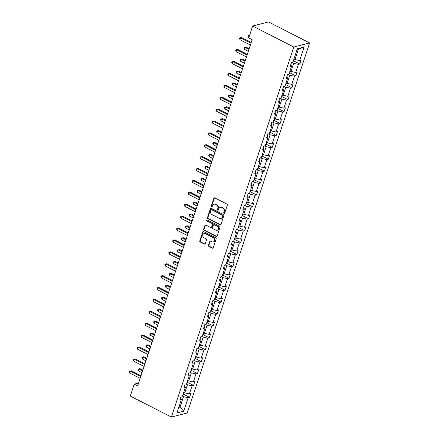 <?xml version="1.0" encoding="UTF-8"?>
<svg xmlns="http://www.w3.org/2000/svg" width="439" height="439" viewBox="0 0 439 439"><rect width="100%" height="100%" fill="white"/><g stroke="black" fill="none" stroke-linecap="round" stroke-linejoin="round"><path stroke-width="0.66" d="M224.044 213.398A0.582 0.494 -104.4 0 0 224.686 213.113L227.32 205.156A0.829 0.708 -104.4 0 0 226.892 204.064L214.786 197.879A0.829 0.708 -104.4 0 0 213.864 198.285L211.23 206.242A0.582 0.494 -104.4 0 0 212.174 206.725L212.514 205.693A2.661 2.266 -104.4 0 1 214.007 204.217A2.661 2.266 -104.4 0 1 215.461 204.398L216.471 204.914A2.661 2.266 -104.4 0 1 217.826 208.41L217.486 209.441A0.582 0.494 -104.4 0 0 218.43 209.919L218.77 208.893A2.661 2.266 -104.4 0 1 220.263 207.411A2.661 2.266 -104.4 0 1 221.717 207.592L222.727 208.108A2.661 2.266 -104.4 0 1 224.082 211.603L223.742 212.635A0.582 0.494 -104.4 0 0 224.044 213.398M220.263 207.411L220.691 207.301A2.661 2.266 -104.4 0 1 222.145 207.482L223.155 207.998A2.661 2.266 -104.4 0 1 224.516 211.494L224.17 212.525A0.582 0.494 -104.4 0 0 224.559 213.321M214.556 197.808A0.829 0.708 -104.4 0 0 214.292 198.176L211.658 206.132A0.582 0.494 -104.4 0 0 212.048 206.934M214.007 204.217L214.435 204.108A2.661 2.266 -104.4 0 1 215.889 204.289L216.899 204.804A2.661 2.266 -104.4 0 1 218.26 208.3L217.914 209.326A0.582 0.494 -104.4 0 0 218.304 210.127M208.492 245.319A0.829 0.708 -104.4 0 0 208.92 246.411L212.317 248.145A0.829 0.708 -104.4 0 0 213.233 247.739L216.158 238.898A0.829 0.708 -104.4 0 0 215.736 237.806L203.625 231.627A0.829 0.708 -104.4 0 0 202.703 232.028L199.783 240.868A0.829 0.708 -104.4 0 0 200.206 241.96L204.311 244.057A0.829 0.708 -104.4 0 0 205.232 243.65L206.484 239.87A0.829 0.708 -104.4 0 0 206.056 238.778L204.02 237.735A2.222 1.893 -104.4 0 1 202.769 235.496A2.222 1.893 -104.4 0 1 204.13 233.581A2.222 1.893 -104.4 0 1 205.348 233.729L213.316 237.801A2.222 1.893 -104.4 0 1 214.572 240.04A2.222 1.893 -104.4 0 1 213.211 241.955A2.222 1.893 -104.4 0 1 211.993 241.807L210.665 241.126A0.829 0.708 -104.4 0 0 209.743 241.532L208.492 245.319L208.92 245.209A0.829 0.708 -104.4 0 0 209.348 246.301L212.745 248.035A0.829 0.708 -104.4 0 0 212.975 248.106M293.779 47.022L252.661 26.027L248.726 37.93L252.151 39.68L137.654 385.903L134.224 384.152L130.29 396.055L171.408 417.05L293.779 47.022L309.632 42.945L187.261 412.973L171.408 417.05M220.016 224.85A0.829 0.708 -104.4 0 0 220.938 224.444L223.863 215.604A0.829 0.708 -104.4 0 0 223.435 214.512L211.329 208.327A0.829 0.708 -104.4 0 0 210.407 208.734L207.488 217.574A0.829 0.708 -104.4 0 0 207.91 218.666L220.016 224.85L220.449 224.741A0.829 0.708 -104.4 0 0 220.68 224.812M220.01 227.254L217.085 236.089A0.829 0.708 -104.4 0 1 216.169 236.495L204.058 230.316A0.829 0.708 -104.4 0 1 203.636 229.224L204.887 225.437A0.829 0.708 -104.4 0 1 205.803 225.031L210.715 227.539A0.829 0.708 -104.4 0 0 211.636 227.133L212.465 224.625A0.829 0.708 -104.4 0 0 212.042 223.533L206.928 220.921A0.582 0.494 -104.4 0 1 207.274 219.873L219.582 226.162A0.829 0.708 -104.4 0 1 220.01 227.254M180.561 397.959L181.384 399.435L179.952 399.808L181.214 395.989L182.646 395.621L185.324 387.533L183.886 387.9L185.148 384.087L186.586 383.719L189.258 375.63L187.826 375.998L189.088 372.184L190.521 371.811L193.198 363.722L191.761 364.096L193.023 360.276L194.461 359.909L197.133 351.82L195.701 352.188L196.963 348.374L198.395 348.006L201.073 339.918L199.635 340.285L200.897 336.466L202.335 336.098L205.008 328.01L203.575 328.377L204.837 324.564L206.27 324.196L208.948 316.107L207.51 316.475L208.772 312.661L210.21 312.288L212.882 304.2L211.444 304.573L212.706 300.753L214.144 300.386L216.817 292.297L215.384 292.665L216.647 288.851L218.079 288.483L220.757 280.395L219.319 280.762L220.581 276.949L222.019 276.575L224.691 268.487L223.259 268.86L224.521 265.041L225.953 264.673L228.631 256.585L227.193 256.952L228.456 253.138L229.893 252.771L232.566 244.682L231.133 245.05L232.396 241.236L233.828 240.863L236.506 232.774L235.068 233.142L236.33 229.328L237.768 228.96L240.44 220.872L239.008 221.24L240.27 217.426L241.702 217.058L244.38 208.964L242.943 209.337L244.205 205.518L245.642 205.15L248.315 197.062L246.883 197.429L248.139 193.615L249.577 193.248L252.255 185.159L250.817 185.527L252.079 181.713L253.512 181.34L256.189 173.251L254.752 173.624L256.014 169.805L257.452 169.438L260.124 161.349L258.692 161.717L259.954 157.903L261.386 157.535L264.064 149.447L262.626 149.814L263.888 146L265.326 145.627L267.999 137.539L266.566 137.912L267.828 134.093L269.261 133.725L271.939 125.636L270.501 126.004L271.763 122.19L273.201 121.822L275.873 113.734L274.441 114.102L275.703 110.282L277.135 109.915L279.813 101.826L278.375 102.194L279.638 98.38L281.075 98.012L283.748 89.924L282.315 90.291L283.578 86.478L285.01 86.104L287.688 78.016L286.25 78.389L287.512 74.57L288.95 74.202L291.622 66.113L290.184 66.481L291.447 62.667L292.884 62.3L297.351 48.789L304.123 47.05L299.656 60.56L301.088 60.187L299.826 64.006L298.394 64.374L295.716 72.462L297.154 72.095L295.891 75.909L294.454 76.276L291.781 84.365L293.214 83.997L291.951 87.811L290.519 88.184L287.841 96.273L289.279 95.9L288.017 99.719L286.579 100.087L283.907 108.175L285.339 107.807L284.077 111.621L282.645 111.989L279.967 120.077L281.404 119.71L280.142 123.524L278.705 123.897L276.032 131.985L277.464 131.612L276.208 135.431L274.77 135.799L272.092 143.888L273.53 143.52L272.268 147.334L270.836 147.702L268.158 155.79L269.595 155.422L268.333 159.242L266.896 159.609L264.223 167.698L265.655 167.33L264.393 171.144L262.961 171.512L260.283 179.6L261.721 179.233L260.459 183.047L259.021 183.42L256.349 191.508L257.781 191.135L256.519 194.954L255.086 195.322L252.409 203.411L253.846 203.043L252.584 206.857L251.146 207.224L248.474 215.313L249.906 214.945L248.644 218.759L247.212 219.132L244.534 227.221L245.972 226.848L244.71 230.667L243.272 231.035L240.599 239.123L242.032 238.756L240.77 242.569L239.337 242.937L236.659 251.026L238.097 250.658L236.835 254.472L235.397 254.845L232.725 262.934L234.163 262.566L232.9 266.38L231.463 266.747L228.79 274.836L230.223 274.468L228.96 278.282L227.528 278.65L224.85 286.744L226.288 286.371L225.026 290.19L223.588 290.558L220.916 298.646L222.348 298.279L221.086 302.092L219.654 302.46L216.976 310.549L218.413 310.181L217.151 313.995L215.714 314.368L213.041 322.456L214.473 322.083L213.211 325.903L211.779 326.27L209.101 334.359L210.539 333.991L209.277 337.805L207.839 338.173L205.167 346.261L206.599 345.894L205.337 349.707L203.905 350.081L201.227 358.169L202.664 357.796L201.402 361.615L199.964 361.983L197.292 370.072L198.724 369.704L197.468 373.518L196.03 373.885L193.352 381.974L194.79 381.606L193.528 385.426L192.095 385.793L189.418 393.882L190.855 393.514L189.593 397.328L188.155 397.696L183.689 411.206L176.917 412.945L181.384 399.435M185.746 383.933L187.415 384.784L184.742 392.872L183.727 392.356M184.742 392.872L189.418 393.882M187.415 384.784L192.095 385.793M184.501 386.057L185.324 387.533M189.681 372.031L191.355 372.881L188.677 380.97L187.667 380.454M188.677 380.97L193.352 381.974M191.355 372.881L196.03 373.885M188.435 374.149L189.258 375.63M193.621 360.123L195.289 360.979L192.611 369.067L191.602 368.546M192.611 369.067L197.292 370.072M195.289 360.979L199.964 361.983M192.37 362.246L193.198 363.722M197.555 348.22L199.224 349.071L196.551 357.159L195.536 356.644M196.551 357.159L201.227 358.169M199.224 349.071L203.905 350.081M196.31 350.344L197.133 351.82M201.496 336.318L203.164 337.168L200.486 345.257L199.476 344.741M200.486 345.257L205.167 346.261M203.164 337.168L207.839 338.173M200.244 338.436L201.073 339.918M205.43 324.41L207.098 325.261L204.426 333.355L203.411 332.833M204.426 333.355L209.101 334.359M207.098 325.261L211.779 326.27M204.184 326.534L205.008 328.01M209.37 312.508L211.038 313.358L208.36 321.447L207.351 320.931M208.36 321.447L213.041 322.456M211.038 313.358L215.714 314.368M208.119 314.631L208.948 316.107M213.305 300.6L214.973 301.456L212.3 309.544L211.285 309.029M212.3 309.544L216.976 310.549M214.973 301.456L219.654 302.46M212.059 302.723L212.882 304.2M217.245 288.697L218.913 289.548L216.235 297.637L215.225 297.121M216.235 297.637L220.916 298.646M218.913 289.548L223.588 290.558M215.993 290.821L216.817 292.297M221.179 276.795L222.847 277.646L220.175 285.734L219.16 285.218M220.175 285.734L224.85 286.744M222.847 277.646L227.528 278.65M219.934 278.913L220.757 280.395M225.114 264.887L226.787 265.743L224.109 273.832L223.1 273.31M224.109 273.832L228.79 274.836M226.787 265.743L231.463 266.747M223.868 267.011L224.691 268.487M229.054 252.985L230.722 253.835L228.05 261.924L227.034 261.408M228.05 261.924L232.725 262.934M230.722 253.835L235.397 254.845M227.808 255.108L228.631 256.585M232.988 241.082L234.656 241.933L231.984 250.021L230.974 249.506M231.984 250.021L236.659 251.026M234.656 241.933L239.337 242.937M231.743 243.201L232.566 244.682M236.928 229.174L238.596 230.031L235.919 238.119L234.909 237.598M235.919 238.119L240.599 239.123M238.596 230.031L243.272 231.035M235.677 231.298L236.506 232.774M240.863 217.272L242.531 218.123L239.859 226.211L238.843 225.695M239.859 226.211L244.534 227.221M242.531 218.123L247.212 219.132M239.617 219.396L240.44 220.872M244.803 205.364L246.471 206.22L243.793 214.309L242.783 213.793M243.793 214.309L248.474 215.313M246.471 206.22L251.146 207.224M243.552 207.488L244.38 208.964M248.737 193.462L250.406 194.312L247.733 202.401L246.718 201.885M247.733 202.401L252.409 203.411M250.406 194.312L255.086 195.322M247.492 195.585L248.315 197.062M252.677 181.559L254.346 182.41L251.668 190.499L250.658 189.983M251.668 190.499L256.349 191.508M254.346 182.41L259.021 183.42M251.426 183.683L252.255 185.159M256.612 169.652L258.28 170.508L255.608 178.596L254.593 178.08M255.608 178.596L260.283 179.6M258.28 170.508L262.961 171.512M255.366 171.775L256.189 173.251M260.552 157.749L262.22 158.6L259.542 166.688L258.533 166.172M259.542 166.688L264.223 167.698M262.22 158.6L266.896 159.609M259.301 159.873L260.124 161.349M264.487 145.847L266.155 146.697L263.482 154.786L262.467 154.27M263.482 154.786L268.158 155.79M266.155 146.697L270.836 147.702M263.241 147.965L264.064 149.447M268.421 133.939L270.095 134.795L267.417 142.884L266.407 142.362M267.417 142.884L272.092 143.888M270.095 134.795L274.77 135.799M267.175 136.063L267.999 137.539M272.361 122.037L274.029 122.887L271.351 130.976L270.342 130.46M271.351 130.976L276.032 131.985M274.029 122.887L278.705 123.897M271.11 124.16L271.939 125.636M276.296 110.134L277.964 110.985L275.291 119.073L274.276 118.557M275.291 119.073L279.967 120.077M277.964 110.985L282.645 111.989M275.05 112.252L275.873 113.734M280.236 98.226L281.904 99.077L279.226 107.171L278.216 106.65M279.226 107.171L283.907 108.175M281.904 99.077L286.579 100.087M278.984 100.35L279.813 101.826M284.17 86.324L285.838 87.174L283.166 95.263L282.151 94.747M283.166 95.263L287.841 96.273M285.838 87.174L290.519 88.184M282.925 88.448L283.748 89.924M288.11 74.416L289.778 75.272L287.101 83.361L286.091 82.845M287.101 83.361L291.781 84.365M289.778 75.272L294.454 76.276M286.859 76.54L287.688 78.016M292.045 62.514L293.713 63.364L291.041 71.453L290.025 70.937M291.041 71.453L295.716 72.462M293.713 63.364L298.394 64.374M290.799 64.637L291.622 66.113M304.123 47.05L298.383 49.25L294.975 59.55L293.965 59.035M294.975 59.55L299.656 60.56M252.661 26.027L268.514 21.95L309.632 42.945M138.603 383.027L134.224 384.152M178.777 407.326L180.072 406.991L183.48 396.691L181.812 395.835M179.057 406.476L180.072 406.991L183.689 411.206M298.383 49.25L297.088 49.58M183.48 396.691L188.155 397.696M293.795 60.922L299.826 64.006M289.861 72.83L295.891 75.909M285.921 84.732L291.951 87.811M281.986 96.635L288.017 99.719M278.046 108.543L284.077 111.621M274.112 120.445L280.142 123.524M270.172 132.353L276.208 135.431M266.237 144.255L272.268 147.334M262.297 156.158L268.333 159.242M258.362 168.066L264.393 171.144M254.428 179.968L260.459 183.047M250.488 191.87L256.519 194.954M246.553 203.778L252.584 206.857M242.613 215.681L248.644 218.759M238.679 227.583L244.71 230.667M234.739 239.491L240.77 242.569M230.804 251.393L236.835 254.472M226.864 263.301L232.9 266.38M222.93 275.204L228.96 278.282M218.995 287.106L225.026 290.19M215.055 299.014L221.086 302.092M211.121 310.916L217.151 313.995M207.181 322.819L213.211 325.903M203.246 334.727L209.277 337.805M199.306 346.629L205.337 349.707M195.371 358.537L201.402 361.615M191.431 370.439L197.468 373.518M187.497 382.342L193.528 385.426M183.557 394.249L189.593 397.328M211.099 208.262A0.829 0.708 -104.4 0 0 210.835 208.624L207.916 217.464A0.829 0.708 -104.4 0 0 208.338 218.556L220.449 224.741M222.65 215.95A0.582 0.494 -104.4 0 0 222.348 215.181L211.724 209.754A0.582 0.494 -104.4 0 0 211.077 210.04L210.72 211.126A2.661 2.266 -104.4 0 0 212.081 214.622L219.341 218.331A2.661 2.266 -104.4 0 0 220.801 218.512A2.661 2.266 -104.4 0 0 222.288 217.036L222.65 215.95L223.078 215.84A0.582 0.494 -104.4 0 0 222.782 215.072L222.348 215.181M211.406 209.716L211.834 209.606A0.582 0.494 -104.4 0 1 212.152 209.644L222.782 215.072M220.801 218.512L221.229 218.402A2.661 2.266 -104.4 0 0 222.716 216.926L222.288 217.036M223.078 215.84L222.716 216.926M205.573 224.96A0.829 0.708 -104.4 0 0 205.315 225.328L204.064 229.114A0.829 0.708 -104.4 0 0 204.486 230.206L216.597 236.385A0.829 0.708 -104.4 0 0 216.828 236.456M211.17 227.594L211.598 227.484A0.829 0.708 -104.4 0 0 212.064 227.023L212.893 224.516A0.829 0.708 -104.4 0 0 212.471 223.424L207.356 220.812L206.928 220.921M207.186 219.84A0.582 0.494 -104.4 0 0 207.356 220.812M215.812 230.14A2.222 1.893 -104.4 0 0 217.025 230.294A2.222 1.893 -104.4 0 0 218.392 228.373A2.222 1.893 -104.4 0 0 217.135 226.134L214.325 224.702A0.829 0.708 -104.4 0 0 213.409 225.108L212.575 227.616A0.829 0.708 -104.4 0 0 213.003 228.708L215.812 230.14M217.025 230.294L217.453 230.184A2.222 1.893 -104.4 0 0 218.82 228.264A2.222 1.893 -104.4 0 0 217.563 226.025L217.135 226.134M213.875 224.647L214.303 224.538A0.829 0.708 -104.4 0 1 214.759 224.592L217.563 226.025M210.435 241.06A0.829 0.708 -104.4 0 0 210.171 241.423L208.92 245.209M213.211 241.955L213.639 241.845A2.222 1.893 -104.4 0 0 215 239.93A2.222 1.893 -104.4 0 0 213.744 237.691L213.316 237.801M204.13 233.581L204.558 233.471A2.222 1.893 -104.4 0 1 205.776 233.619L213.744 237.691M203.394 231.556A0.829 0.708 -104.4 0 0 203.131 231.918L200.211 240.759A0.829 0.708 -104.4 0 0 200.634 241.851L204.739 243.947A0.829 0.708 -104.4 0 0 204.969 244.018M293.148 61.498L293.834 60.889L294.377 59.243M249.445 35.757L249.182 35.625L248.551 37.529L248.814 37.666M249.517 35.537L248.425 35.658L249.55 35.449M248.551 37.529L248.172 36.421L248.425 35.658M251.245 42.429L241.686 37.551L240.616 37.825L251.009 43.137M239.985 39.735L239.601 38.621L239.853 37.858L240.616 37.825L239.985 39.735L250.378 45.041M239.853 37.858L241.686 37.551M289.213 73.401L289.899 72.797L290.442 71.151M249.165 48.707L246.317 47.253L245.247 47.527L244.616 49.437L248.304 51.319M248.935 49.409L245.247 47.527L244.485 47.56L246.317 47.253M244.616 49.437L244.232 48.323L244.485 47.56M285.273 85.309L285.959 84.7L286.502 83.053M245.231 60.609L242.377 59.155L241.307 59.43L240.676 61.339L244.369 63.221M245 61.317L241.307 59.43L240.55 59.468L242.377 59.155M240.676 61.339L240.298 60.231L240.55 59.468M247.305 54.337L237.746 49.453L236.676 49.728L247.075 55.04M236.045 51.637L235.666 50.529L235.919 49.766L236.676 49.728L236.045 51.637L246.444 56.949M235.919 49.766L237.746 49.453M243.371 66.24L233.811 61.361L232.741 61.636L243.135 66.942M232.11 63.54L231.726 62.431L231.979 61.669L232.741 61.636L232.11 63.54L242.504 68.852M231.979 61.669L233.811 61.361M281.339 97.211L282.025 96.602L282.568 94.956M241.291 72.517L238.443 71.058L237.373 71.337L236.742 73.242L240.429 75.129M241.06 73.22L237.373 71.337L236.61 71.37L238.443 71.058M236.742 73.242L236.358 72.133L236.61 71.37M239.431 78.142L229.871 73.264L228.801 73.538L239.2 78.85M228.17 75.448L227.792 74.339L228.044 73.576L228.801 73.538L228.17 75.448L238.569 80.754M228.044 73.576L229.871 73.264M277.399 109.113L278.085 108.51L278.628 106.864M237.356 84.42L234.503 82.966L233.433 83.24L232.802 85.15L236.495 87.032M237.126 85.122L233.433 83.24L232.675 83.273L234.503 82.966M232.802 85.15L232.423 84.036L232.675 83.273M235.496 90.05L225.937 85.166L224.867 85.446L235.26 90.752M224.236 87.35L223.852 86.242L224.104 85.479L224.867 85.446L224.236 87.35L234.629 92.662M224.104 85.479L225.937 85.166M273.464 121.021L274.15 120.412L274.693 118.766M233.422 96.322L230.568 94.868L229.498 95.142L228.867 97.052L232.555 98.934M233.186 97.03L229.498 95.142L228.741 95.181L230.568 94.868M228.867 97.052L228.489 95.943L228.741 95.181M231.556 101.952L221.997 97.074L220.927 97.348L231.326 102.655M220.296 99.258L219.917 98.144L220.169 97.381L220.927 97.348L220.296 99.258L230.694 104.564M220.169 97.381L221.997 97.074M269.53 132.924L270.21 132.315L270.753 130.674M229.482 108.23L226.634 106.776L225.558 107.05L224.927 108.954L228.62 110.842M229.251 108.932L225.558 107.05L224.801 107.083L226.634 106.776M224.927 108.954L224.548 107.846L224.801 107.083M227.621 113.86L218.062 108.976L216.992 109.251L227.391 114.563M216.361 111.16L215.983 110.052L216.235 109.289L216.992 109.251L216.361 111.16L226.76 116.467M216.235 109.289L218.062 108.976M265.59 144.826L266.275 144.222L266.819 142.576M225.547 120.132L222.694 118.678L221.624 118.953L220.993 120.862L224.68 122.744M225.311 120.835L221.624 118.953L220.866 118.985L222.694 118.678M220.993 120.862L220.614 119.754L220.866 118.985M223.681 125.763L214.128 120.879L213.052 121.159L223.451 126.465M212.421 123.063L212.042 121.954L212.295 121.191L213.052 121.159L212.421 123.063L222.82 128.375M212.295 121.191L214.128 120.879M261.655 156.734L262.335 156.125L262.884 154.479M221.607 132.04L218.759 130.581L217.684 130.855L217.058 132.765L220.746 134.647M221.377 132.743L217.684 130.855L216.926 130.893L218.759 130.581M217.058 132.765L216.674 131.656L216.926 130.893M219.747 137.665L210.188 132.787L209.118 133.061L219.516 138.367M208.487 134.971L208.108 133.857L208.36 133.094L209.118 133.061L208.487 134.971L218.885 140.277M208.36 133.094L210.188 132.787M257.715 168.636L258.401 168.033L258.944 166.386M217.673 143.943L214.819 142.488L213.749 142.763L213.118 144.667L216.806 146.555M217.437 144.645L213.749 142.763L212.992 142.796L214.819 142.488M213.118 144.667L212.739 143.558L212.992 142.796M215.812 149.573L206.253 144.689L205.178 144.963L215.576 150.275M204.547 146.873L204.168 145.764L204.42 145.002L205.178 144.963L204.547 146.873L214.945 152.179M204.42 145.002L206.253 144.689M253.78 180.539L254.466 179.935L255.01 178.289M213.733 155.845L210.885 154.391L209.815 154.665L209.183 156.575L212.871 158.457M213.502 156.547L209.815 154.665L209.052 154.704L210.885 154.391M209.183 156.575L208.799 155.466L209.052 154.704M211.872 161.475L202.313 156.597L201.243 156.871L211.642 162.178M200.612 158.775L200.233 157.667L200.486 156.904L201.243 156.871L200.612 158.775L211.011 164.087M200.486 156.904L202.313 156.597M249.84 192.447L250.526 191.838L251.07 190.191M209.798 167.753L206.945 166.293L205.875 166.573L205.243 168.477L208.937 170.365M209.562 168.455L205.875 166.573L205.117 166.606L206.945 166.293M205.243 168.477L204.865 167.369L205.117 166.606M207.938 173.378L198.379 168.499L197.309 168.774L207.702 174.085M196.677 170.683L196.293 169.575L196.546 168.806L197.309 168.774L196.677 170.683L207.071 175.99M196.546 168.806L198.379 168.499M245.906 204.349L246.592 203.745L247.135 202.099M205.858 179.655L203.01 178.201L201.94 178.475L201.309 180.385L204.997 182.267M205.628 180.358L201.94 178.475L201.177 178.508L203.01 178.201M201.309 180.385L200.925 179.271L201.177 178.508M203.998 185.285L194.439 180.402L193.369 180.681L203.767 185.988M192.737 182.586L192.359 181.477L192.611 180.714L193.369 180.681L192.737 182.586L203.136 187.897M192.611 180.714L194.439 180.402M241.966 216.257L242.652 215.648L243.195 214.002M201.924 191.558L199.07 190.103L198 190.378L197.369 192.287L201.062 194.17M201.693 192.266L198 190.378L197.243 190.416L199.07 190.103M197.369 192.287L196.99 191.179L197.243 190.416M200.063 197.188L190.504 192.309L189.434 192.584L199.827 197.89M188.803 194.493L188.419 193.379L188.671 192.617L189.434 192.584L188.803 194.493L199.196 199.8M188.671 192.617L190.504 192.309M238.031 228.159L238.717 227.55L239.26 225.909M197.989 203.466L195.136 202.006L194.065 202.286L193.434 204.19L197.122 206.078M197.753 204.168L194.065 202.286L193.308 202.319L195.136 202.006M193.434 204.19L193.056 203.081L193.308 202.319M196.123 209.09L186.564 204.212L185.494 204.486L195.893 209.798M184.863 206.396L184.484 205.287L184.737 204.525L185.494 204.486L184.863 206.396L195.262 211.702M184.737 204.525L186.564 204.212M234.091 240.062L234.777 239.458L235.32 237.812M194.049 215.368L191.201 213.914L190.125 214.188L189.494 216.098L193.187 217.98M193.818 216.07L190.125 214.188L189.368 214.221L191.201 213.914M189.494 216.098L189.116 214.984L189.368 214.221M192.189 220.998L182.629 216.114L181.559 216.394L191.953 221.7M180.928 218.298L180.544 217.19L180.797 216.427L181.559 216.394L180.928 218.298L191.322 223.61M180.797 216.427L182.629 216.114M230.157 251.97L230.843 251.36L231.386 249.714M190.114 227.27L187.261 225.816L186.191 226.09L185.56 228L189.247 229.882M189.878 227.978L186.191 226.09L185.434 226.129L187.261 225.816M185.56 228L185.181 226.892L185.434 226.129M188.249 232.9L178.695 228.022L177.619 228.296L188.018 233.603M176.988 230.206L176.61 229.092L176.862 228.329L177.619 228.296L176.988 230.206L187.387 235.513M176.862 228.329L178.695 228.022M226.222 263.872L226.903 263.263L227.451 261.622M186.174 239.178L183.326 237.724L182.251 237.998L181.62 239.903L185.313 241.79M185.944 239.881L182.251 237.998L181.494 238.031L183.326 237.724M181.62 239.903L181.241 238.794L181.494 238.031M184.314 244.808L174.755 239.924L173.685 240.199L184.084 245.511M173.054 242.108L172.675 241L172.928 240.237L173.685 240.199L173.054 242.108L183.453 247.415M172.928 240.237L174.755 239.924M222.282 275.774L222.968 275.171L223.511 273.524M182.24 251.081L179.386 249.626L178.316 249.901L177.685 251.81L181.373 253.693M182.004 251.783L178.316 249.901L177.559 249.934L179.386 249.626M177.685 251.81L177.307 250.702L177.559 249.934M180.38 256.711L170.82 251.832L169.745 252.107L180.144 257.413M169.114 254.011L168.735 252.902L168.988 252.14L169.745 252.107L169.114 254.011L179.513 259.323M168.988 252.14L170.82 251.832M218.348 287.682L219.028 287.073L219.577 285.427M178.3 262.988L175.452 261.529L174.382 261.809L173.751 263.713L177.438 265.595M178.069 263.691L174.382 261.809L173.619 261.842L175.452 261.529M173.751 263.713L173.367 262.604L173.619 261.842M176.44 268.613L166.88 263.735L165.81 264.009L176.209 269.321M165.179 265.919L164.801 264.805L165.053 264.042L165.81 264.009L165.179 265.919L175.578 271.225M165.053 264.042L166.88 263.735M214.408 299.585L215.094 298.981L215.637 297.335M174.365 274.891L171.512 273.437L170.442 273.711L169.811 275.621L173.498 277.503M174.129 275.593L170.442 273.711L169.684 273.744L171.512 273.437M169.811 275.621L169.432 274.507L169.684 273.744M172.505 280.521L162.946 275.637L161.876 275.911L172.269 281.223M161.245 277.821L160.861 276.713L161.113 275.95L161.876 275.911L161.245 277.821L171.638 283.133M161.113 275.95L162.946 275.637M210.473 311.492L211.159 310.883L211.702 309.237M170.425 286.793L167.577 285.339L166.507 285.613L165.876 287.523L169.564 289.405M170.195 287.501L166.507 285.613L165.744 285.652L167.577 285.339M165.876 287.523L165.492 286.415L165.744 285.652M168.565 292.423L159.006 287.545L157.936 287.819L168.335 293.126M157.305 289.724L156.926 288.615L157.178 287.852L157.936 287.819L157.305 289.724L167.703 295.035M157.178 287.852L159.006 287.545M206.533 323.395L207.219 322.786L207.762 321.139M166.491 298.701L163.637 297.241L162.567 297.521L161.936 299.425L165.629 301.313M166.26 299.403L162.567 297.521L161.81 297.554L163.637 297.241M161.936 299.425L161.557 298.317L161.81 297.554M164.63 304.326L155.071 299.447L154.001 299.722L164.395 305.034M153.37 301.631L152.986 300.523L153.238 299.76L154.001 299.722L153.37 301.631L163.763 306.938M153.238 299.76L155.071 299.447M202.598 335.297L203.284 334.694L203.828 333.047M162.551 310.603L159.703 309.149L158.633 309.424L158.002 311.333L161.689 313.216M162.32 311.306L158.633 309.424L157.87 309.457L159.703 309.149M158.002 311.333L157.617 310.219L157.87 309.457M160.69 316.234L151.131 311.35L150.061 311.63L160.46 316.936M149.43 313.534L149.051 312.425L149.304 311.663L150.061 311.63L149.43 313.534L159.829 318.846M149.304 311.663L151.131 311.35M198.658 347.205L199.344 346.596L199.888 344.95M158.616 322.506L155.763 321.052L154.693 321.326L154.062 323.236L157.755 325.118M158.386 323.214L154.693 321.326L153.935 321.364L155.763 321.052M154.062 323.236L153.683 322.127L153.935 321.364M156.756 328.136L147.197 323.258L146.127 323.532L156.52 328.838M145.496 325.442L145.111 324.328L145.364 323.565L146.127 323.532L145.496 325.442L155.889 330.748M145.364 323.565L147.197 323.258M194.724 359.107L195.41 358.498L195.953 356.858M154.682 334.414L151.828 332.96L150.758 333.234L150.127 335.138L153.815 337.026M154.446 335.116L150.758 333.234L150.001 333.267L151.828 332.96M150.127 335.138L149.748 334.03L150.001 333.267M152.816 340.044L143.257 335.16L142.187 335.434L152.585 340.746M141.556 337.344L141.177 336.236L141.429 335.473L142.187 335.434L141.556 337.344L151.954 342.65M141.429 335.473L143.257 335.16M190.789 371.01L191.47 370.406L192.013 368.76M150.742 346.316L147.894 344.862L146.818 345.136L146.187 347.046L149.88 348.928M150.511 347.019L146.818 345.136L146.061 345.169L147.894 344.862M146.187 347.046L145.808 345.937L146.061 345.169M148.881 351.946L139.322 347.062L138.252 347.342L148.651 352.649M137.621 349.246L137.242 348.138L137.495 347.375L138.252 347.342L137.621 349.246L148.02 354.558M137.495 347.375L139.322 347.062M186.849 382.918L187.535 382.309L188.079 380.662M146.807 358.224L143.954 356.764L142.884 357.039L142.252 358.948L145.94 360.831M146.571 358.926L142.884 357.039L142.126 357.077L143.954 356.764M142.252 358.948L141.874 357.84L142.126 357.077M144.941 363.849L135.388 358.97L134.312 359.245L144.711 364.551M133.681 361.154L133.302 360.04L133.555 359.278L134.312 359.245L133.681 361.154L144.08 366.461M133.555 359.278L135.388 358.97M182.915 394.82L183.595 394.217L184.144 392.57M142.867 370.126L140.019 368.672L138.943 368.947L138.318 370.851L142.006 372.738M142.637 370.829L138.943 368.947L138.186 368.979L140.019 368.672M138.318 370.851L137.934 369.742L138.186 368.979M141.007 375.757L131.448 370.873L130.378 371.147L140.776 376.459M129.746 373.057L129.368 371.948L129.62 371.185L130.378 371.147L129.746 373.057L140.145 378.363M129.62 371.185L131.448 370.873M224.516 211.494L224.082 211.603M223.155 207.998L222.727 208.108M222.145 207.482L221.717 207.592M217.914 209.326L217.486 209.441M218.26 208.3L217.826 208.41M216.899 204.804L216.471 204.914M215.889 204.289L215.461 204.398M211.658 206.132L211.23 206.242M214.292 198.176L213.864 198.285M224.17 212.525L223.742 212.635M208.338 218.556L207.91 218.666M207.916 217.464L207.488 217.574M210.835 208.624L210.407 208.734M212.152 209.644L211.724 209.754M216.597 236.385L216.169 236.495M204.486 230.206L204.058 230.316M204.064 229.114L203.636 229.224M205.315 225.328L204.887 225.437M212.064 227.023L211.636 227.133M212.893 224.516L212.465 224.625M212.471 223.424L212.042 223.533M214.759 224.592L214.325 224.702M210.171 241.423L209.743 241.532M205.776 233.619L205.348 233.729M204.739 243.947L204.311 244.057M200.634 241.851L200.206 241.96M200.211 240.759L199.783 240.868M203.131 231.918L202.703 232.028M212.745 248.035L212.317 248.145M209.348 246.301L208.92 246.411"/></g></svg>

